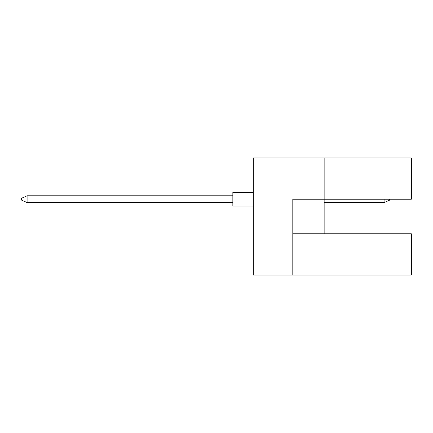 <?xml version="1.0" encoding="UTF-8"?>
<svg xmlns="http://www.w3.org/2000/svg" width="433" height="433" viewBox="0 0 433 433"><rect width="100%" height="100%" fill="white"/><g stroke="black" fill="none" stroke-linecap="round" stroke-linejoin="round"><path stroke-width="0.65" d="M324.144 157.91L253.289 157.91L253.289 275.09L292.805 275.09L292.805 199.196L411.35 199.196L411.35 157.91L324.144 157.91L324.144 233.804L292.805 233.804M324.144 233.804L411.35 233.804L411.35 275.09L292.805 275.09M253.289 206.011L232.851 206.011L232.851 192.382L253.289 192.382M232.851 202.601L27.1 202.601L27.1 195.786L21.65 198.244L21.65 200.149L27.1 202.601M232.851 195.786L27.1 195.786M389.548 199.196L389.548 200.149L384.098 202.601L384.098 199.196M384.098 202.601L324.144 202.601"/></g></svg>
